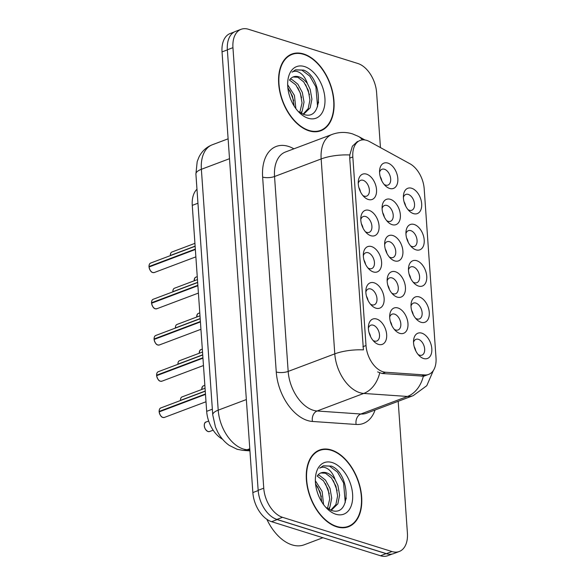 <?xml version="1.0" encoding="UTF-8"?>
<svg xmlns="http://www.w3.org/2000/svg" width="585" height="585" viewBox="0 0 585 585"><rect width="100%" height="100%" fill="white"/><g stroke="black" fill="none" stroke-linecap="round" stroke-linejoin="round"><path stroke-width="0.88" d="M414.202 224.479A13.521 8.365 -110.6 0 1 424.205 240.011A13.521 8.365 -110.6 0 1 415.972 249.839A13.521 8.365 -110.6 0 1 411.869 247.287A13.521 8.365 -110.6 0 1 405.99 231.667A13.521 8.365 -110.6 0 1 414.202 224.479M410.502 245.81A8.453 5.228 69.4 0 0 411.913 246.49A8.453 5.228 69.4 0 0 414.341 246.475A8.453 5.228 69.4 0 0 416.791 238.534A8.453 5.228 69.4 0 0 410.802 230.644A8.453 5.228 69.4 0 0 408.381 230.658A8.453 5.228 69.4 0 0 405.931 233.678M416.732 260.705A13.521 8.365 -110.6 0 1 426.743 276.237A13.521 8.365 -110.6 0 1 418.509 286.058A13.521 8.365 -110.6 0 1 414.407 283.513A13.521 8.365 -110.6 0 1 408.52 267.893A13.521 8.365 -110.6 0 1 416.732 260.705M413.039 282.036A8.453 5.228 69.4 0 0 414.443 282.709A8.453 5.228 69.4 0 0 416.871 282.694A8.453 5.228 69.4 0 0 419.321 274.76A8.453 5.228 69.4 0 0 413.339 266.862A8.453 5.228 69.4 0 0 410.911 266.877A8.453 5.228 69.4 0 0 408.469 269.904M419.269 296.931A13.521 8.365 -110.6 0 1 429.273 312.463A13.521 8.365 -110.6 0 1 421.039 322.284A13.521 8.365 -110.6 0 1 416.937 319.739A13.521 8.365 -110.6 0 1 411.05 304.12A13.521 8.365 -110.6 0 1 419.269 296.931M415.569 318.262A8.453 5.228 69.4 0 0 416.981 318.935A8.453 5.228 69.4 0 0 419.401 318.92A8.453 5.228 69.4 0 0 421.858 310.979A8.453 5.228 69.4 0 0 415.869 303.089A8.453 5.228 69.4 0 0 413.441 303.103A8.453 5.228 69.4 0 0 410.999 306.13M421.8 333.157A13.521 8.365 -110.6 0 1 431.81 348.682A13.521 8.365 -110.6 0 1 423.569 358.51A13.521 8.365 -110.6 0 1 419.467 355.958A13.521 8.365 -110.6 0 1 413.588 340.346A13.521 8.365 -110.6 0 1 421.8 333.157M418.099 354.481A8.453 5.228 69.4 0 0 419.511 355.161A8.453 5.228 69.4 0 0 421.939 355.146A8.453 5.228 69.4 0 0 424.388 347.205A8.453 5.228 69.4 0 0 418.399 339.315A8.453 5.228 69.4 0 0 415.979 339.329A8.453 5.228 69.4 0 0 413.529 342.349M411.664 188.26A13.521 8.365 -110.6 0 1 421.675 203.792A13.521 8.365 -110.6 0 1 413.441 213.613A13.521 8.365 -110.6 0 1 409.339 211.068A13.521 8.365 -110.6 0 1 403.453 195.448A13.521 8.365 -110.6 0 1 411.664 188.26M407.972 209.591A8.453 5.228 69.4 0 0 409.376 210.264A8.453 5.228 69.4 0 0 411.803 210.249A8.453 5.228 69.4 0 0 414.26 202.308A8.453 5.228 69.4 0 0 408.272 194.417A8.453 5.228 69.4 0 0 405.844 194.432A8.453 5.228 69.4 0 0 403.401 197.459M390.363 199.309A13.521 8.365 -110.6 0 1 400.367 214.841A13.521 8.365 -110.6 0 1 392.133 224.662A13.521 8.365 -110.6 0 1 388.03 222.117A13.521 8.365 -110.6 0 1 382.144 206.498A13.521 8.365 -110.6 0 1 390.363 199.309M386.663 220.64A8.453 5.228 69.4 0 0 388.074 221.313A8.453 5.228 69.4 0 0 390.495 221.298A8.453 5.228 69.4 0 0 392.952 213.357A8.453 5.228 69.4 0 0 386.963 205.467A8.453 5.228 69.4 0 0 384.535 205.481A8.453 5.228 69.4 0 0 382.093 208.509M392.893 235.536A13.521 8.365 -110.6 0 1 402.897 251.06A13.521 8.365 -110.6 0 1 394.663 260.888A13.521 8.365 -110.6 0 1 390.561 258.336A13.521 8.365 -110.6 0 1 384.681 242.724A13.521 8.365 -110.6 0 1 392.893 235.536M389.193 256.866A8.453 5.228 69.4 0 0 390.604 257.539A8.453 5.228 69.4 0 0 393.032 257.524A8.453 5.228 69.4 0 0 395.482 249.583A8.453 5.228 69.4 0 0 389.493 241.693A8.453 5.228 69.4 0 0 387.073 241.707A8.453 5.228 69.4 0 0 384.623 244.735M395.423 271.754A13.521 8.365 -110.6 0 1 405.434 287.286A13.521 8.365 -110.6 0 1 397.2 297.107A13.521 8.365 -110.6 0 1 393.098 294.562A13.521 8.365 -110.6 0 1 387.211 278.943A13.521 8.365 -110.6 0 1 395.423 271.754M391.731 293.085A8.453 5.228 69.4 0 0 393.135 293.758A8.453 5.228 69.4 0 0 395.562 293.75A8.453 5.228 69.4 0 0 398.019 285.809A8.453 5.228 69.4 0 0 392.03 277.912A8.453 5.228 69.4 0 0 389.603 277.926A8.453 5.228 69.4 0 0 387.16 280.954M397.961 307.981A13.521 8.365 -110.6 0 1 407.964 323.512A13.521 8.365 -110.6 0 1 399.73 333.333A13.521 8.365 -110.6 0 1 395.628 330.788A13.521 8.365 -110.6 0 1 389.742 315.169A13.521 8.365 -110.6 0 1 397.961 307.981M394.261 329.311A8.453 5.228 69.4 0 0 395.672 329.984A8.453 5.228 69.4 0 0 398.092 329.969A8.453 5.228 69.4 0 0 400.549 322.028A8.453 5.228 69.4 0 0 394.561 314.138A8.453 5.228 69.4 0 0 392.133 314.152A8.453 5.228 69.4 0 0 389.69 317.18M387.826 163.083A13.521 8.365 -110.6 0 1 397.837 178.615A13.521 8.365 -110.6 0 1 389.603 188.436A13.521 8.365 -110.6 0 1 385.493 185.891A13.521 8.365 -110.6 0 1 379.614 170.272A13.521 8.365 -110.6 0 1 387.826 163.083M384.133 184.414A8.453 5.228 69.4 0 0 385.537 185.087A8.453 5.228 69.4 0 0 387.965 185.079A8.453 5.228 69.4 0 0 390.414 177.138A8.453 5.228 69.4 0 0 384.433 169.24A8.453 5.228 69.4 0 0 382.005 169.255A8.453 5.228 69.4 0 0 379.563 172.282M369.055 210.359A13.521 8.365 -110.6 0 1 379.058 225.89A13.521 8.365 -110.6 0 1 370.824 235.711A13.521 8.365 -110.6 0 1 366.722 233.166A13.521 8.365 -110.6 0 1 360.835 217.547A13.521 8.365 -110.6 0 1 369.055 210.359M365.354 231.689A8.453 5.228 69.4 0 0 366.766 232.362A8.453 5.228 69.4 0 0 369.186 232.347A8.453 5.228 69.4 0 0 371.643 224.413A8.453 5.228 69.4 0 0 365.654 216.516A8.453 5.228 69.4 0 0 363.226 216.53A8.453 5.228 69.4 0 0 360.784 219.558M371.585 246.585A13.521 8.365 -110.6 0 1 381.596 262.109A13.521 8.365 -110.6 0 1 373.354 271.937A13.521 8.365 -110.6 0 1 369.252 269.385A13.521 8.365 -110.6 0 1 363.373 253.773A13.521 8.365 -110.6 0 1 371.585 246.585M367.892 267.915A8.453 5.228 69.4 0 0 369.296 268.588A8.453 5.228 69.4 0 0 371.724 268.573A8.453 5.228 69.4 0 0 374.173 260.632A8.453 5.228 69.4 0 0 368.184 252.742A8.453 5.228 69.4 0 0 365.764 252.757A8.453 5.228 69.4 0 0 363.314 255.784M374.115 282.804A13.521 8.365 -110.6 0 1 384.126 298.335A13.521 8.365 -110.6 0 1 375.892 308.163A13.521 8.365 -110.6 0 1 371.789 305.611A13.521 8.365 -110.6 0 1 365.903 289.992A13.521 8.365 -110.6 0 1 374.115 282.804M370.422 304.134A8.453 5.228 69.4 0 0 371.826 304.814A8.453 5.228 69.4 0 0 374.254 304.8A8.453 5.228 69.4 0 0 376.711 296.858A8.453 5.228 69.4 0 0 370.722 288.968A8.453 5.228 69.4 0 0 368.294 288.975A8.453 5.228 69.4 0 0 365.852 292.003M376.652 319.03A13.521 8.365 -110.6 0 1 386.656 334.561A13.521 8.365 -110.6 0 1 378.422 344.382A13.521 8.365 -110.6 0 1 374.32 341.837A13.521 8.365 -110.6 0 1 368.44 326.218A13.521 8.365 -110.6 0 1 376.652 319.03M372.952 340.36A8.453 5.228 69.4 0 0 374.363 341.033A8.453 5.228 69.4 0 0 376.791 341.018A8.453 5.228 69.4 0 0 379.241 333.084A8.453 5.228 69.4 0 0 373.252 325.187A8.453 5.228 69.4 0 0 370.832 325.202A8.453 5.228 69.4 0 0 368.382 328.229M366.517 174.133A13.521 8.365 -110.6 0 1 376.528 189.664A13.521 8.365 -110.6 0 1 368.294 199.485A13.521 8.365 -110.6 0 1 364.192 196.94A13.521 8.365 -110.6 0 1 358.305 181.321A13.521 8.365 -110.6 0 1 366.517 174.133M362.824 195.463A8.453 5.228 69.4 0 0 364.228 196.143A8.453 5.228 69.4 0 0 366.656 196.129A8.453 5.228 69.4 0 0 369.106 188.187A8.453 5.228 69.4 0 0 363.124 180.297A8.453 5.228 69.4 0 0 360.696 180.304A8.453 5.228 69.4 0 0 358.254 183.332M406.575 237.963A8.453 5.228 -110.6 0 1 408.162 242.175M409.112 274.182A8.453 5.228 -110.6 0 1 410.699 278.394M411.643 310.408A8.453 5.228 -110.6 0 1 413.229 314.62M414.173 346.634A8.453 5.228 -110.6 0 1 415.759 350.846M404.045 201.737A8.453 5.228 -110.6 0 1 405.632 205.949M382.736 212.786A8.453 5.228 -110.6 0 1 384.323 216.998M385.266 249.013A8.453 5.228 -110.6 0 1 386.853 253.225M387.804 285.231A8.453 5.228 -110.6 0 1 389.391 289.451M390.334 321.457A8.453 5.228 -110.6 0 1 391.921 325.669M380.206 176.56A8.453 5.228 -110.6 0 1 381.793 180.772M361.428 223.836A8.453 5.228 -110.6 0 1 363.014 228.048M363.958 260.062A8.453 5.228 -110.6 0 1 365.552 264.274M366.495 296.281A8.453 5.228 -110.6 0 1 368.082 300.5M369.025 332.507A8.453 5.228 -110.6 0 1 370.612 336.719M358.897 187.609A8.453 5.228 -110.6 0 1 360.484 191.829M385.552 372.243A22.822 14.113 -110.6 0 1 382.904 371.731A22.822 14.113 -110.6 0 1 366.013 345.523L352.828 156.955A22.822 14.113 -110.6 0 1 360.177 140.415A22.822 14.113 -110.6 0 1 369.42 141.541L410.005 163.8A22.822 14.113 -110.6 0 1 424.198 188.845L436.015 357.859A22.822 14.113 -110.6 0 1 428.673 374.4A22.822 14.113 -110.6 0 1 424.768 374.948L385.552 372.243L382.166 373.515L377.617 371.906M222.556 439.233A25.36 15.678 -110.6 0 1 206.673 411.343L192.268 205.372A25.36 15.678 -110.6 0 1 196.97 189.204M336.711 526.822A40.994 25.352 69.4 0 0 348.477 526.756A40.994 25.352 69.4 0 0 360.375 488.241A40.994 25.352 69.4 0 0 331.337 449.967A40.994 25.352 69.4 0 0 319.571 450.033A40.994 25.352 69.4 0 0 307.673 488.541A40.994 25.352 69.4 0 0 336.711 526.822M345.911 527.48A40.994 25.352 69.4 0 0 346.751 526.953M309.019 130.828A40.994 25.352 69.4 0 0 320.785 130.762A40.994 25.352 69.4 0 0 332.682 92.254A40.994 25.352 69.4 0 0 303.644 53.974A40.994 25.352 69.4 0 0 291.878 54.039A40.994 25.352 69.4 0 0 279.981 92.547A40.994 25.352 69.4 0 0 309.019 130.828M318.218 131.486A40.994 25.352 69.4 0 0 319.059 130.96M433.331 370.546L426.772 385.705L413.215 395.643A33.806 20.906 -110.6 0 1 407.438 396.454L363.731 393.442A33.806 20.906 -110.6 0 1 359.812 392.681A33.806 20.906 -110.6 0 1 334.788 353.859A29.579 10.12 -4 0 1 363.417 349.874L349.728 158.125L349.786 154.966L352.389 146.177L357.53 141.424M380.447 147.588L376.601 92.605A25.36 15.678 69.4 0 0 357.837 63.487L248.384 29.25A25.36 15.678 69.4 0 0 241.108 29.294L235.514 31.4A25.36 15.678 69.4 0 0 227.353 49.776L258.161 490.296A25.36 15.678 69.4 0 0 276.924 519.414L386.371 553.651A25.36 15.678 69.4 0 0 393.647 553.615L399.241 551.501A25.36 15.678 69.4 0 0 407.409 533.125L398.188 401.303M349.786 154.966A29.579 10.12 176 0 0 321.158 158.952L334.788 353.859L288.171 371.416A33.806 20.906 69.4 0 0 313.194 410.246A33.806 20.906 69.4 0 0 317.114 410.999L360.821 414.012L407.438 396.454A29.579 22.369 -86.1 0 0 423.365 376.14L382.166 373.515M241.108 29.294A25.36 15.678 69.4 0 0 232.947 47.67L263.755 488.19A25.36 15.678 69.4 0 0 282.518 517.308L391.965 551.545A25.36 15.678 69.4 0 0 399.241 551.501M290.452 55.034A40.994 25.352 69.4 0 0 289.473 55.187M318.145 451.02A40.994 25.352 69.4 0 0 317.165 451.181M234.205 32.007L230.197 33.513A25.36 15.678 69.4 0 0 222.037 51.897L252.852 492.57A25.36 15.678 69.4 0 0 271.615 521.688L380.499 555.75A25.36 15.678 69.4 0 0 387.775 555.706L392.257 554.017M273.678 517.988A25.36 15.678 69.4 0 0 277.21 519.582L386.093 553.644A25.36 15.678 69.4 0 0 389.551 554.236M149.051 265.787A4.899 3.035 -110.6 0 0 149.021 266.519L148.985 266.563C149.043 264.581 149.614 263.404 150.681 263.045A5.075 3.137 69.4 0 0 149.036 266.511L195.324 249.071M148.985 266.563L149.482 266.775M151.222 271.55A4.899 3.035 -110.6 0 1 149.058 267.001L195.353 249.488M170.359 254.738A4.899 3.035 -110.6 0 0 170.33 255.469L170.293 255.513C170.352 253.532 170.922 252.354 171.99 251.996A5.075 3.137 69.4 0 0 170.345 255.462L195.119 246.131M331.366 450.362A40.57 25.089 69.4 0 0 319.717 450.428A40.57 25.089 69.4 0 0 307.944 488.541A40.57 25.089 69.4 0 0 336.682 526.42A40.57 25.089 69.4 0 0 348.324 526.361A40.57 25.089 69.4 0 0 360.104 488.248A40.57 25.089 69.4 0 0 331.366 450.362M266.848 519.297A42.259 26.135 69.4 0 0 292.039 544.869A42.259 26.135 69.4 0 0 304.171 544.803L322.92 537.739M315.352 480.738L322.123 491.378L323.563 504.592M315.534 483.722L320.149 492.124L321.845 502.054M317.977 475.02L319.549 475.466L325.501 480.124L330.013 488.409L331.71 498.149L329.955 506.815L328.543 509.169M317.172 476.066L323.527 480.87L328.046 489.148L329.735 498.895L327.476 508.533M325.808 507.334L331.03 510.274C351.951 518.178 350.137 473.206 331.417 466.106L323.293 465.806L319.717 468.146C322.24 466.581 325.158 466.984 328.463 469.36C331.293 471.488 333.516 474.896 335.125 479.598A19.108 11.817 69.4 0 0 326.554 472.826A19.108 11.817 69.4 0 0 321.07 472.855A19.108 11.817 69.4 0 0 317.253 475.956M335.125 479.598L337.911 485.433L339.607 495.173L337.845 503.839L332.046 509.557L330.342 510.018M320.792 472.965L325.465 473.236L331.417 477.894L335.936 486.179L337.633 495.919L335.87 504.584L331.037 509.871M335.827 514.23A27.561 17.045 69.4 0 0 352.609 494.208A27.561 17.045 69.4 0 0 332.214 462.559A27.561 17.045 69.4 0 0 315.476 477.206A27.561 17.045 69.4 0 0 327.468 509.038A27.561 17.045 69.4 0 0 335.827 514.23M323.081 465.887L329.523 466.113L337.486 472.117L343.578 482.844L345.252 502.632M333.37 480.695L337.165 490.756M325.472 483.671L329.267 493.733M329.743 507.239L329.231 509.52M317.582 486.64L321.377 496.709M303.673 54.368A40.57 25.089 69.4 0 0 292.025 54.434A40.57 25.089 69.4 0 0 280.252 92.547A40.57 25.089 69.4 0 0 308.99 130.433A40.57 25.089 69.4 0 0 320.639 130.367A40.57 25.089 69.4 0 0 332.412 92.254A40.57 25.089 69.4 0 0 303.673 54.368M287.659 84.752L294.43 95.392L295.871 108.598M287.842 87.735L292.456 96.13L294.153 106.06M290.284 79.033L291.856 79.472L297.809 84.138L302.328 92.415L304.024 102.156L302.262 110.821L300.858 113.176M289.48 80.072L295.834 84.883L300.354 93.161L302.05 102.901L299.791 112.539M298.116 111.34L303.344 114.28C324.258 122.185 322.452 77.22 303.725 70.12L295.601 69.82L292.032 72.16C294.555 70.588 297.465 70.99 300.77 73.374C303.6 75.494 305.823 78.909 307.432 83.611A19.108 11.817 69.4 0 0 298.862 76.832A19.108 11.817 69.4 0 0 293.377 76.862A19.108 11.817 69.4 0 0 289.56 79.962M307.432 83.611L310.218 89.439L311.915 99.187L310.16 107.845L304.354 113.563L302.65 114.024M293.1 76.979L297.772 77.242L303.732 81.907L308.244 90.185L309.94 99.925L308.185 108.591L303.344 113.878M308.141 118.236A27.561 17.045 69.4 0 0 324.916 98.214A27.561 17.045 69.4 0 0 304.522 66.566A27.561 17.045 69.4 0 0 287.783 81.22A27.561 17.045 69.4 0 0 299.776 113.044A27.561 17.045 69.4 0 0 308.141 118.236M295.396 69.9L301.838 70.127L309.801 76.13L315.893 86.851L317.567 106.638M305.677 84.701L309.472 94.77M297.78 87.677L300.105 92.796L301.582 97.746M302.057 111.252L301.538 113.534M289.889 90.653L293.685 100.715M151.573 302.737L151.515 302.789C151.581 300.807 152.144 299.63 153.212 299.264A5.075 3.137 69.4 0 0 151.573 302.737L197.854 285.297M151.515 302.789L152.012 302.993M153.753 307.768A4.899 3.035 -110.6 0 1 151.588 303.227L197.884 285.714M154.104 338.964L154.052 339.007C154.111 337.026 154.681 335.856 155.749 335.49A5.075 3.137 69.4 0 0 154.104 338.964L200.392 321.523M154.052 339.007L154.55 339.22M156.29 343.995A4.899 3.035 -110.6 0 1 154.118 339.454L200.421 321.94M156.634 375.182L156.583 375.234C156.641 373.252 157.211 372.082 158.279 371.716A5.075 3.137 69.4 0 0 156.634 375.182L202.922 357.749M156.583 375.234L157.08 375.446M158.82 380.221A4.899 3.035 -110.6 0 1 156.656 375.672L202.951 358.159M159.186 410.685A4.899 3.035 -110.6 0 0 159.157 411.416L159.113 411.46C159.178 409.478 159.742 408.301 160.816 407.942A5.075 3.137 69.4 0 0 159.171 411.409L205.459 393.968M159.113 411.46L159.617 411.664M161.35 416.44A4.899 3.035 -110.6 0 1 159.186 411.898L205.489 394.385M172.889 290.964A4.899 3.035 -110.6 0 0 172.868 291.696L172.824 291.739C172.889 289.75 173.452 288.58 174.52 288.215A5.075 3.137 69.4 0 0 172.875 291.688L197.65 282.35M175.412 327.914L175.354 327.958C175.42 325.977 175.983 324.807 177.058 324.441A5.075 3.137 69.4 0 0 175.412 327.914L200.187 318.576M177.957 363.409A4.899 3.035 -110.6 0 0 177.935 364.141L177.891 364.184C177.95 362.203 178.52 361.025 179.588 360.667A5.075 3.137 69.4 0 0 177.942 364.133L202.717 354.802M180.494 399.635A4.899 3.035 -110.6 0 0 180.465 400.367L180.421 400.411C180.487 398.429 181.05 397.252 182.118 396.886A5.075 3.137 69.4 0 0 180.48 400.359L205.247 391.029M352.828 156.955L349.728 158.125M424.768 374.948L421.383 376.221M366.013 345.523L362.919 346.693M212.355 409.2L206.673 411.343M197.949 203.229L192.268 205.372M262.628 177.072A8.453 2.888 176 0 0 274.541 176.516L288.171 371.416A8.453 2.888 176 0 1 276.259 371.98L262.628 177.072A42.259 26.135 -110.6 0 1 288.361 146.374A42.259 26.135 -110.6 0 1 293.348 148.524L293.889 148.824M285.429 152.012A33.806 20.906 69.4 0 0 274.541 176.516L321.158 158.952A33.806 20.906 -110.6 0 1 332.046 134.448L285.429 152.012M379.702 372.959A29.579 22.369 -86.1 0 1 363.731 393.442L317.114 410.999A8.453 6.391 93.9 0 0 312.434 421.456A42.259 26.135 -110.6 0 1 276.259 371.98M362.407 139.895A29.579 18.852 -61.3 0 0 358.408 136.4L364.894 139.954M375.058 410.019A42.259 26.135 -110.6 0 1 356.141 424.469L312.434 421.456M232.947 47.67L227.353 49.776M263.755 488.19L258.161 490.296M282.518 517.308L276.924 519.414M391.965 551.545L386.371 553.651M356.141 424.469A8.453 6.391 93.9 0 1 360.821 414.012A33.806 20.906 69.4 0 0 366.598 413.2L413.215 395.643M293.334 149.029A8.453 5.389 118.7 0 1 293.348 148.524M229.51 158.696L201.372 169.299A16.907 5.784 176 0 0 195.909 174.045L197.189 161.606L198.958 157.102C201.869 151.259 206.3 147.157 212.253 144.795A33.806 20.906 69.4 0 0 201.372 169.299L218.212 410.158A33.806 20.906 69.4 0 0 243.228 448.98A33.806 20.906 69.4 0 0 247.155 449.741L249.788 448.746M246.351 399.555L218.212 410.158A16.907 5.784 176 0 0 212.75 414.904L195.909 174.045M380.499 555.75L386.093 553.644M271.615 521.688L277.21 519.582M252.852 492.57L258.175 490.566M222.037 51.897L227.36 49.886M249.934 450.859L242.921 450.377A16.907 12.782 -86.1 0 0 247.155 449.741L249.875 449.923M149.065 266.928A5.075 3.137 69.4 0 0 152.802 272.544A5.075 3.137 69.4 0 0 154.257 272.537L152.743 272.544C151.149 272.259 149.906 270.402 149.014 266.972M194.14 280.829L194.761 278.043L195.829 277.166A5.075 3.137 69.4 0 0 194.198 280.807A4.899 3.035 -110.6 0 1 194.198 279.915M346.21 498.873A33.806 20.906 69.4 0 0 345.984 496.76M318.518 102.887A33.806 20.906 69.4 0 0 318.291 100.766M151.559 302.745A4.899 3.035 -110.6 0 1 151.588 302.014M151.603 303.154A5.075 3.137 69.4 0 0 155.332 308.77A5.075 3.137 69.4 0 0 156.787 308.756L155.274 308.77C153.687 308.485 152.444 306.628 151.544 303.198M154.089 338.964A4.899 3.035 -110.6 0 1 154.118 338.24M154.133 339.373A5.075 3.137 69.4 0 0 157.87 344.989A5.075 3.137 69.4 0 0 159.325 344.982L157.804 344.996C156.217 344.704 154.974 342.847 154.074 339.424M156.626 375.19A4.899 3.035 -110.6 0 1 156.648 374.459M156.663 375.599A5.075 3.137 69.4 0 0 160.4 381.215A5.075 3.137 69.4 0 0 161.855 381.208L160.341 381.215C158.747 380.93 157.504 379.073 156.612 375.643M159.2 411.825A5.075 3.137 69.4 0 0 162.937 417.441A5.075 3.137 69.4 0 0 164.392 417.434L162.871 417.441C161.284 417.156 160.041 415.299 159.142 411.869M196.67 317.048L197.291 314.269L198.366 313.392A5.075 3.137 69.4 0 0 196.728 317.026M196.714 317.033A4.899 3.035 -110.6 0 1 196.736 316.134M199.207 353.274L199.821 350.488L200.896 349.618A5.075 3.137 69.4 0 0 199.258 353.252M199.244 353.26A4.899 3.035 -110.6 0 1 199.266 352.36M201.737 389.5L202.359 386.714L203.426 385.837A5.075 3.137 69.4 0 0 201.796 389.478M201.781 389.486A4.899 3.035 -110.6 0 1 201.796 388.586M208.084 431.562A5.075 3.137 69.4 0 0 209.54 431.554L208.019 431.562C202.381 428.169 204.34 421.734 205.964 422.063A5.075 3.137 69.4 0 0 204.487 426.823A5.075 3.137 69.4 0 0 208.084 431.562M206.505 430.567A4.899 3.035 -110.6 0 1 204.333 424.812M175.398 327.914A4.899 3.035 -110.6 0 1 175.427 327.19M428.673 374.4L423.291 376.426M358.408 136.4L352.521 133.892C345.669 131.793 338.839 131.976 332.046 134.448M242.921 450.377L237.079 449.265L229.218 445.368C224.523 442.011 220.735 437.66 217.869 432.315L215.455 427.043L212.75 414.904M212.253 144.795L228.113 138.813M154.257 272.537L195.865 256.859M150.681 263.045L195.127 246.3M171.99 251.996L194.922 243.353M195.829 277.166L197.255 276.632M316.324 451.708L319.717 450.428M330.576 510.105L332.046 509.557M344.931 527.641L348.324 526.361M288.632 55.714L292.025 54.434M302.884 114.119L304.354 113.563M317.238 131.647L320.639 130.367M156.787 308.756L198.403 293.085M153.212 299.264L197.664 282.518M159.325 344.982L200.933 329.304M155.749 335.49L200.194 318.745M161.855 381.208L203.47 365.53M158.279 371.716L202.732 354.971M164.392 417.434L206 401.756M160.816 407.942L205.262 391.19M198.366 313.392L199.785 312.858M200.896 349.618L202.315 349.077M203.426 385.837L204.852 385.303M205.964 422.063L208.677 421.039M209.54 431.554L213.167 430.187M174.52 288.215L197.459 279.579M177.058 324.441L199.99 315.798M179.588 360.667L202.52 352.024M182.118 396.886L205.057 388.25"/></g></svg>
